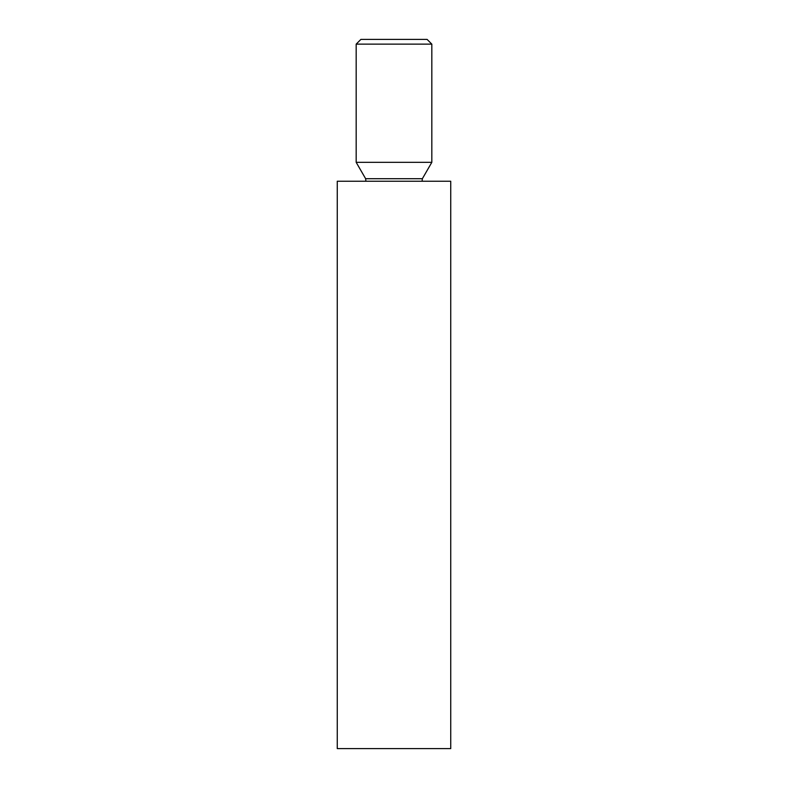 <?xml version="1.0" encoding="UTF-8"?>
<svg xmlns="http://www.w3.org/2000/svg" width="788" height="788" viewBox="0 0 788 788"><rect width="100%" height="100%" fill="white"/><g stroke="black" fill="none" stroke-linecap="round" stroke-linejoin="round"><path stroke-width="1.18" d="M356.176 44.128L360.904 39.4L427.096 39.4L431.824 44.128L356.176 44.128L356.176 162.328L431.824 162.328L431.824 44.128M394 181.24L450.736 181.24L450.736 748.6L337.264 748.6L337.264 181.24L394 181.24M356.176 162.328L365.632 178.709L422.368 178.709L431.824 162.328M422.368 178.709L422.082 181.24M365.632 178.709L365.918 181.24"/></g></svg>
